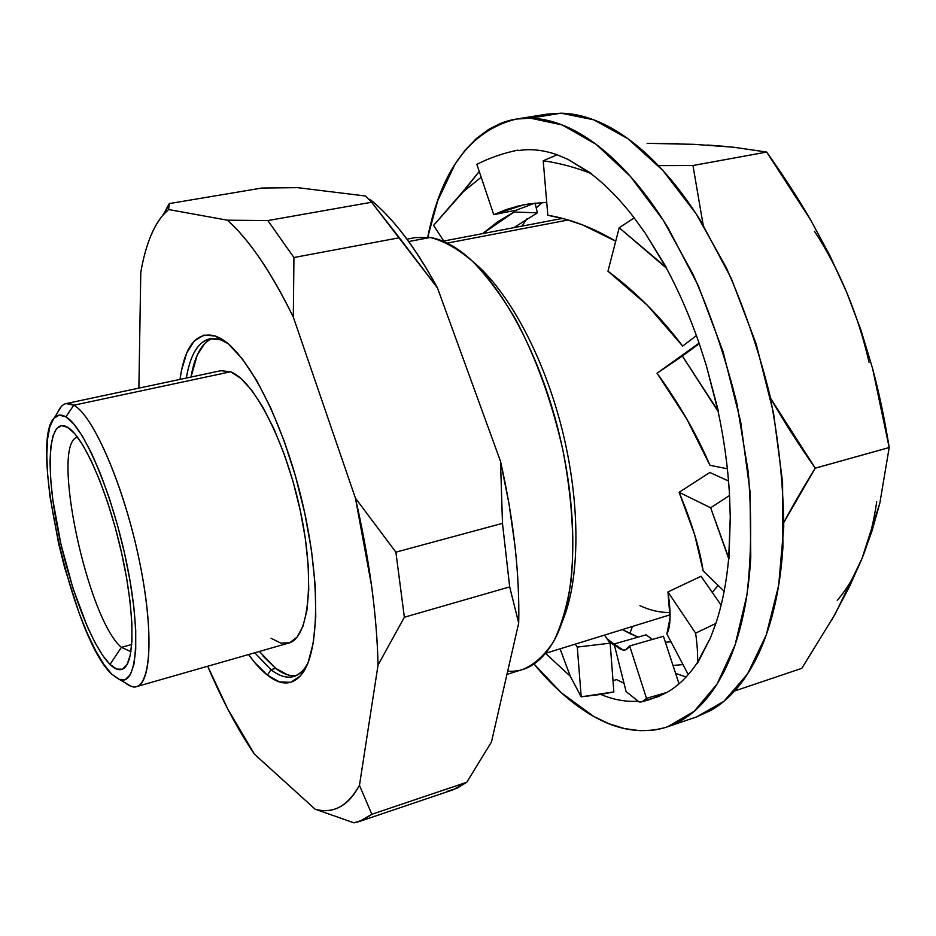 <?xml version="1.0" encoding="UTF-8"?>
<svg xmlns="http://www.w3.org/2000/svg" width="936" height="936" viewBox="0 0 936 936"><rect width="100%" height="100%" fill="white"/><g stroke="black" fill="none" stroke-linecap="round" stroke-linejoin="round"><path stroke-width="1.4" d="M532.795 117.76L546.554 114.192L561.12 113.186L530.326 118.158L562.243 124.968L596.056 144.296L630.302 176.296L663.308 220.288L693.213 274.669C711.114 315.315 725.692 358.359 736.96 403.814L748.192 471.592C751.842 516.052 751.409 557.283 746.87 595.284L735.041 645.103L716.999 684.146L694.044 711.442L667.543 726.804C642.915 734.456 617.549 730.571 591.447 715.139C571.346 703.182 552.217 686.147 534.035 664.022L561.261 692.734L593.646 716.391L609.067 723.774L624.523 728.594L639.838 730.688L652.778 730.185C662.77 728.98 672.364 725.692 681.572 720.357C690.78 714.987 699.344 707.476 707.265 697.823C715.186 688.135 722.206 676.354 728.325 662.466C734.444 648.543 739.417 632.724 743.266 614.987C747.092 597.226 749.596 577.921 750.777 557.072L750.005 491.4L740.633 421.539L723.048 351.597L698.303 285.749L668 227.776C657.119 210.062 645.817 194.349 634.082 180.636C622.358 166.947 610.529 155.493 598.607 146.25C586.696 137.042 574.985 130.116 563.472 125.459C551.971 120.838 540.926 118.404 530.326 118.158C519.726 117.924 509.769 119.691 500.432 123.47L488.849 129.285L476.389 138.528L465.098 150.228L455.048 164.151L437.767 200.55L427.74 237.136C441.172 169.802 470.668 130.443 516.216 119.083L530.326 118.158L561.12 113.186L546.694 114.18L516.941 118.966M616.52 679.571L612.998 680.706L616.52 679.571L624.008 683.28L616.52 679.571M668.245 726.558L696.758 716.836L723.926 701.31L747.548 673.967L766.233 634.994L778.658 585.421L783.76 527.062C783.35 484.614 778.74 440.739 769.918 395.437C758.768 350.427 744.214 307.815 726.254 267.602L696.15 213.829L662.805 170.375L628.079 138.809L593.693 119.796L561.12 113.186C571.966 113.373 583.233 115.736 594.945 120.276C606.668 124.839 618.579 131.648 630.665 140.728C642.775 149.83 654.755 161.144 666.631 174.658C678.506 188.206 689.926 203.732 700.877 221.235L731.355 278.565L756.112 343.734L773.534 413.01L782.59 482.262L782.917 547.443C781.56 568.152 778.869 587.34 774.832 605.019C770.796 622.662 765.601 638.434 759.272 652.31C752.918 666.163 745.676 677.945 737.521 687.644C729.378 697.32 720.58 704.866 711.138 710.295L696.045 717.081M442.904 241.125L443.173 240.107L442.904 241.125M463.297 191.119L479.244 171.464L463.472 191.529L433.59 225.389L463.297 191.119M650.345 699.367L666.9 692.441C678.144 686.041 688.252 676.166 697.238 662.793L697.507 663.25C697.917 655.13 697.297 645.091 695.623 633.134L715.853 623.458L695.623 633.134C697.297 645.091 697.917 655.13 697.507 663.25L710.389 637.989L715.853 623.458C722.147 604.562 726.43 582.929 728.688 558.558L710.658 507.78L729.553 495.472L710.658 507.78L729.027 558.815L730.267 517.198L729.553 495.472C728.021 468.058 724.218 440.084 718.146 411.559L682.391 356.066L699.262 343.652L682.391 356.066L718.474 411.512L706.411 365.836L699.262 343.652C689.82 316.45 678.869 291.283 666.397 268.141L619.199 227.764L634.198 217.889L619.199 227.764L666.607 267.801L645.278 233.251L634.198 217.889C620.24 199.789 606.037 185.223 591.599 174.19L591.657 173.675C575.172 167.287 559.026 162.981 543.219 160.758L557.131 154.779L543.219 160.758C559.026 162.981 575.172 167.287 591.657 173.675L568.421 159.6L557.131 154.779C543.289 149.912 530.244 148.531 518.017 150.661L517.936 150.134C503.439 153.071 489.75 157.81 476.857 164.35C489.75 157.81 503.439 153.071 517.936 150.134L518.017 150.661C530.244 148.531 543.289 149.912 557.131 154.779L568.421 159.6L591.599 174.19C606.037 185.223 620.24 199.789 634.198 217.889L645.278 233.251L666.397 268.141C678.869 291.283 689.82 316.45 699.262 343.652L706.411 365.836L718.146 411.559C724.218 440.084 728.021 468.058 729.553 495.472L730.267 517.198L728.688 558.558C726.43 582.929 722.147 604.562 715.853 623.458L710.389 637.989L697.238 662.793C688.252 676.166 678.144 686.041 666.9 692.441L657.669 696.864L644.003 700.877M638.375 701.731L638.235 701.24C625.962 702.023 613.478 699.765 600.807 694.442L613.852 691.903L581.197 696.829L570.27 676.213L545.559 653.387L570.27 676.213L581.197 696.829L577.29 647.08L610.167 643.172L613.852 691.903L610.167 643.172L577.29 647.08L575.207 644.155L577.29 647.08L581.197 696.829L600.807 694.442C613.478 699.765 625.962 702.023 638.235 701.24L638.375 701.731C641.581 702.55 644.296 701.427 646.507 698.35L642.26 701.707L638.375 701.731M481.186 177.232L463.472 191.529L481.186 177.232M646.121 634.819L614.121 643.991L623.119 650.005L624.745 650.017L627.635 648.613L629.647 645.957L663.425 636.269L629.647 645.957L646.507 698.35L666.9 692.441L646.507 698.35L629.647 645.957L625.47 649.853C622.346 650.695 618.556 648.742 614.121 643.991L626.102 691.587L638.235 701.24L626.102 691.587L614.121 643.991L646.121 634.819L652.333 639.452M560.079 648.835L570.27 676.213L560.079 648.835M604.48 635.111L610.167 643.172L604.48 635.111M663.425 636.269L679.021 683.818L663.425 636.269M695.623 633.134L667.953 591.938L701.052 576.26L721.118 605.124L701.052 576.26L667.953 591.938C671.089 612.624 670.738 626.64 666.888 633.976L688.252 674.622L666.888 633.976L670.047 617.982L667.953 591.938L695.623 633.134M710.658 507.78L679.115 492.301L709.839 472.481L728.547 481.034L709.839 472.481L679.115 492.301C691.844 522.779 699.859 548.976 703.147 570.925L724.148 591.236L703.147 570.925L694.688 534.83L679.115 492.301L710.658 507.78M682.391 356.066L657.06 373.207L699.075 343.126L657.06 373.207C679.091 403.662 696.723 434.351 709.956 465.274L727.366 468.796L709.956 465.274L686.825 419.071L657.06 373.207L682.391 356.066M619.199 227.764L607.955 271.229C635.298 291.435 660.196 316.391 682.66 346.086L696.419 335.626L682.66 346.086L647.15 305.077L607.955 271.229L619.199 227.764M543.219 160.758L547.817 215.257C570.188 218.977 592.816 227.624 615.724 241.207L582.66 224.932L565.11 219.094L547.817 215.257L543.219 160.758M476.857 164.35L493.74 214.672L516.192 210.202L493.74 214.672L524.02 204.75L546.729 202.316L529.097 203.861L518.591 205.932L505.92 209.676L493.74 214.672L476.857 164.35M535.146 203.065L516.192 210.202M433.59 225.389L443.769 241.02L433.59 225.389M513.782 210.682L514.098 212.004L537.404 212.846L535.064 203.089L537.404 212.846L513.794 227.682L537.404 212.846L514.098 212.004L513.782 210.682M482.625 233.614L497.812 221.703L514.098 212.004L482.625 233.614M121.399 647.338C87.282 618.953 50.064 443.816 77.477 437.112C50.064 443.816 87.282 618.953 121.399 647.338L110.015 664.431C91.377 646.074 68.012 583.479 56.944 525.131C45.712 466.713 48.532 419.667 65.567 426.254L67.743 427.366L61.53 425.623L56.546 428.594L52.919 436L50.731 447.42L50.006 462.302L50.731 480.051L52.849 500.011L60.84 543.769L72.879 587.96L87.457 626.98L95.144 642.88L102.749 655.551L110.015 664.431L116.672 669.1L122.429 669.193L127.039 664.548L130.256 655.165L131.917 641.277L131.882 623.341L130.116 602.023L126.641 578.237L121.61 553.024L115.245 527.541L107.827 502.971L99.707 480.437L91.272 460.921L82.894 445.232L74.95 433.93L67.743 427.366C82.848 436.188 105.803 486.872 119.738 544.986C133.766 603.1 135.661 655.528 125.471 666.83C121.434 671.334 116.286 670.539 110.015 664.431L121.399 647.338L130.9 651.643L121.399 647.338L131.707 644.495L121.399 647.338M57.786 412.261C59.927 407.254 62.712 404.364 66.14 403.58L73.792 405.218L65.859 416.859C84.135 426.804 113.151 495.483 127.249 565.987C141.535 636.562 136.796 686.392 119.656 679.595L111.747 674.166C72.868 638.96 28.255 441.698 54.44 417.702C57.494 414.472 61.296 414.192 65.859 416.859L73.792 405.218C92.524 415.022 121.785 480.695 137.662 552.802C153.691 624.944 152.1 683.163 136.609 686.579C133.216 687.504 129.402 686.252 125.167 682.824L131.063 686.299C149.807 693.857 155.458 640.692 140.189 564.794C125.132 488.978 93.623 415.385 73.792 405.218L230.548 371.779L73.792 405.218C68.831 402.468 64.701 402.878 61.378 406.435L54.44 417.702M136.609 686.579L288.686 643.067C308.74 638.27 315.292 580.928 300.503 511.571C285.925 442.237 253.796 380.133 230.548 371.779L240.844 378.39L251.831 390.382L263.039 407.441L273.979 428.934L284.135 453.995L293.026 481.502L300.21 510.178L305.347 538.68L308.225 565.672L308.74 589.926L306.926 610.412L302.936 626.36L297.016 637.24L289.493 642.81L280.706 643.079L271.054 638.235M259.342 651.468L275.64 668.339L270.96 669.708L254.744 652.778L270.96 669.708C284.965 680.495 296.572 679.536 305.803 666.83L307.523 664.033C303.685 670.784 299.134 674.926 293.857 676.471C286.896 678.389 279.256 676.131 270.96 669.708L267.404 675.16C261.179 670.235 254.884 663.367 248.52 654.557L254.674 662.501L267.404 675.16L279.595 681.958L290.768 682.321L300.444 675.909L308.108 662.594L313.338 642.599L315.771 616.532L315.175 585.363L311.489 550.45L304.832 513.419L295.483 476.12L283.936 440.4L270.75 408.002L256.639 380.414L242.26 358.792L228.302 343.875L215.339 336.001L227.67 343.348L220.545 339.768L215.339 336.001L219.726 337.943C246.145 351.351 281.209 417.117 300.655 495.46C320.217 573.78 320.089 648.297 303.042 672.539C293.588 685.48 281.713 686.357 267.404 675.16L270.96 669.708L275.64 668.339C282.976 673.978 289.832 676.389 296.209 675.581M506.938 674.4L522.873 669.439C534.456 664.537 544.705 655.223 553.621 641.488C561.53 625.26 567.345 605.147 571.042 581.139C574.891 541.85 572.13 498.022 562.782 449.643C551.749 401.287 536.024 357.844 515.607 319.34C501.766 295.951 487.457 276.646 472.68 261.436C457.973 248.847 443.816 240.856 430.232 237.475L408.693 241.546L430.232 237.475L415.338 237.592L406.949 239.171M447.268 243.103L568.187 219.983L447.268 243.103M639.99 605.697C650.146 610.377 660.149 612.659 670.036 612.553M712.284 592.429L718.099 585.386L712.284 592.429M629.834 633.532L632.408 626.476L629.834 633.532L622.44 629.554L638.106 637.123L629.834 633.532M671.03 641.85L665.379 642.201L671.03 641.85M694.056 144.331L647.139 143.337M814.484 231.297C826.605 249.666 837.346 270.013 846.694 292.348C856.019 314.707 863.483 338.025 869.076 362.29M876.704 501.86C873.674 522.955 868.772 541.862 861.986 558.558C855.2 575.207 846.963 589.13 837.264 600.327M801.801 668.351L734.608 691.002L801.813 668.351L734.608 691.002L801.813 668.351L835.169 614.086L861.986 558.558L879.875 502.983L889.2 447.56L815.244 468.187L889.2 447.525L815.244 468.152L770.515 398.174C783.338 420.592 798.244 443.91 815.244 468.152L889.2 447.525C884.649 419.152 879.126 392.863 872.621 368.632L860.757 329.566L846.694 292.348L830.115 256.136L810.705 220.054C798.045 198.175 783.362 175.512 766.666 152.077L692.968 165.52L658.382 165.625L692.944 165.508L766.654 152.053L692.944 165.508L766.654 152.053L733.742 147.244L766.654 152.053L810.705 220.054L829.834 255.563L846.694 292.348L860.98 330.186L872.621 368.632L889.2 447.56L879.875 502.983L872.118 530.665L861.986 558.558L849.56 586.486L831.694 620.229M707.218 145.022L724.359 146.32M662.442 143.454L679.185 143.793M703.135 224.886L692.968 165.52L703.147 224.897M815.244 468.187C803.158 487.703 792.687 505.779 783.83 522.44L815.244 468.152M609.043 641.792L614.449 645.29L609.043 641.803M675.605 673.405L686.123 676.974L675.605 673.405M733.742 147.244L694.079 144.331M682.964 664.572L673.007 665.484L682.964 664.572M614.18 644.237L606.587 638.41L614.18 644.249M521.984 226.126L527.062 218.579L521.984 226.126M536.211 207.886L542.225 202.492L536.211 207.886M473.054 261.787C507.932 290.148 543.746 355.879 562.302 430.303C580.823 504.738 580.016 579.595 562.501 621.001C580.016 579.595 580.823 504.738 562.302 430.303C543.746 355.879 507.932 290.148 473.054 261.787M430.232 237.475C439.405 238.926 448.999 243.161 459.026 250.169C497.098 276.646 537.931 348.403 558.546 431.239C579.185 514.063 576.775 596.606 555.563 637.849C542.997 661.436 527.038 672.539 507.686 671.17M267.836 220.568L293.939 257.517L399.391 237.756L371.604 202.234L267.836 220.568L371.604 202.234L437.451 287.902C415.139 246.999 392.617 217.468 369.872 199.286C380.297 207.605 390.885 218.579 401.638 232.198C413.864 247.724 425.81 266.292 437.451 287.902L399.391 237.756L293.939 257.517L267.836 220.568L227.343 220.194L267.836 220.568M365.637 196.022L371.604 202.234L365.637 196.022L297.636 187.656L261.846 188.031L297.636 187.656L365.637 196.022M395.881 552.158L404.364 617.233L509.675 586.895L502.48 523.353L395.881 552.158L502.48 523.353L509.675 586.895L518.696 623.048C519.702 573.651 513.642 519.749 500.514 461.343L502.48 523.353L500.514 461.343L437.451 287.902L500.514 461.343L509.02 503.86L514.94 545.594C517.982 573.136 519.246 598.958 518.696 623.048L509.675 586.895L404.364 617.233L395.881 552.158L355.411 498.092L395.881 552.158M371.849 814.285L359.365 821.492L353.983 822.838L363.215 819.924L371.849 814.285L466.783 782.262L371.849 814.285L359.459 785.339L371.849 814.285M359.365 821.492L452.626 789.949L466.783 782.262L456.979 788.229L446.589 791.528M491.482 741.944L466.783 782.262L491.482 741.944L518.696 623.048L491.482 741.944M169.24 203.592L261.846 188.031L169.24 203.592L168.632 209.535L168 206.774L169.24 203.592M168.819 204.305L164.572 212.343M140.774 272.575C145.045 247.221 152.334 228.197 162.618 215.514L168.632 209.535L227.343 220.194C248.824 239.125 270.82 271.428 293.307 317.117L293.939 257.517L293.307 317.117L355.411 498.092C369.299 558.769 376.845 614.414 378.05 665.051L404.364 617.233L378.05 665.051L359.459 785.339C347.619 806.364 332.842 814.32 315.139 809.195L353.983 822.838L315.139 809.195L254.452 754.194C237.814 729.682 222.23 700.362 207.687 666.245L227.893 709.277L254.452 754.194L315.139 809.195C323.833 811.652 331.952 810.95 339.511 807.125C347.069 803.263 353.714 795.998 359.459 785.339L378.05 665.051C377.512 640.364 375.324 613.805 371.51 585.363L355.411 498.092L293.307 317.117C282.298 294.466 271.171 274.938 259.939 258.558C248.719 242.249 237.861 229.46 227.343 220.194L168.632 209.535C161.881 215.128 156.183 223.318 151.527 234.094C146.882 244.869 143.302 257.704 140.774 272.575L138.891 388.124L140.774 272.575M215.339 336.001L203.861 335.146L194.243 340.985L186.755 352.942L181.537 370.293L179.993 379.384C184.825 345.583 196.607 331.122 215.339 336.001M220.545 339.768C202.96 334.983 191.552 347.736 186.334 378.039C190.242 354.931 198.046 341.839 209.769 338.774L220.545 339.768M212.261 338.458C201.766 342.798 194.688 355.668 191.014 377.044L197.227 355.083L204.68 343.5M263.133 656.136L275.64 668.339L287.633 674.833M220.814 370.714L230.548 371.779L220.861 370.703L66.14 403.58M110.752 665.133L110.167 664.197M65.859 416.859L73.687 423.868L82.333 436.059L91.459 453.071L100.655 474.295L109.524 498.853L117.62 525.658L124.582 553.468L130.057 580.987L133.825 606.926L135.72 630.127L135.72 649.596L133.871 664.618L130.326 674.692L125.272 679.595L118.989 679.349L111.747 674.166L103.861 664.42L95.624 650.625L87.305 633.368L79.209 613.302L64.619 567.602L58.582 543.43L49.924 496.15L47.619 474.552L46.8 455.305L47.549 439.113L49.877 426.64L53.773 418.474L59.155 415.104L65.859 416.859M68.632 427.951L67.743 427.366M642.26 701.707L650.988 699.18M70.89 429.741L65.567 426.254M131.063 686.299L119.656 679.595M305.803 666.83L303.042 672.539M224.839 341.687L219.726 337.943M562.513 218.404L442.997 241.172M670.082 614.823L545.63 653.305M168 206.833L162.63 215.491"/></g></svg>
